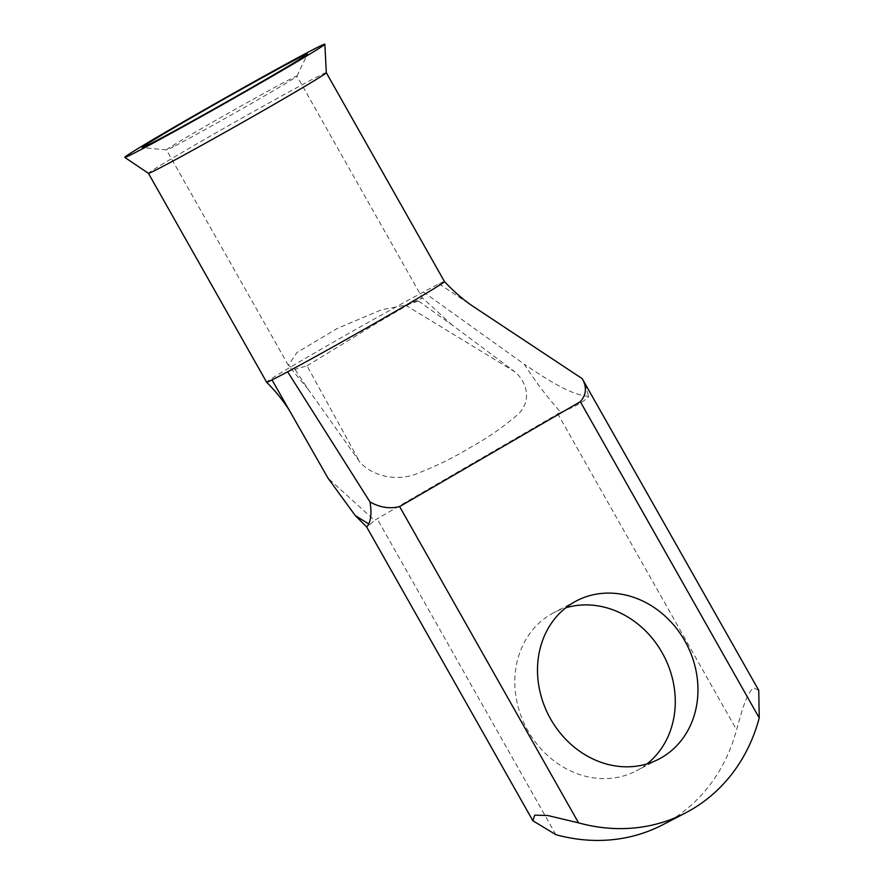 <?xml version="1.0" encoding="UTF-8"?>
<svg xmlns="http://www.w3.org/2000/svg" width="884" height="884" viewBox="0 0 884 884"><rect width="100%" height="100%" fill="white"/><g stroke="black" fill="none" stroke-linecap="round" stroke-linejoin="round"><path stroke-width="0.66" stroke-dasharray="4.42 3.31" d="M175.308 145.75A74.93 1.481 -29.5 0 0 248.128 105.362A74.93 1.481 -29.5 0 0 296.925 76.157A74.93 1.481 -29.5 0 0 296.925 76.101A74.93 1.481 -29.5 0 0 288.107 80.256A74.93 1.481 -29.5 0 0 214.392 121.152A74.93 1.481 -29.5 0 0 166.49 149.904A74.93 1.481 -29.5 0 0 166.535 149.926A74.93 1.481 -29.5 0 0 175.308 145.75M647.022 763.909A89.207 77.615 -117.5 0 1 636.237 770.892A89.207 77.615 -117.5 0 1 527.903 730.748A89.207 77.615 -117.5 0 1 553.848 612.645A89.207 77.615 -117.5 0 1 565.76 607.816M326.307 72.698L326.295 72.687A102.179 2.022 -29.5 0 0 326.295 72.687A102.179 2.022 -29.5 0 0 314.273 78.345A102.179 2.022 -29.5 0 0 162.115 164.325A102.179 2.022 -29.5 0 0 148.435 173.319L148.435 173.319M444.475 281.565L444.475 281.565A102.179 2.022 -29.5 0 0 439.083 283.852A102.179 2.022 -29.5 0 0 432.453 287.234A102.179 2.022 -29.5 0 0 423.447 291.996A102.179 2.022 -29.5 0 0 324.494 347.268A102.179 2.022 -29.5 0 0 266.614 382.208M307.013 365.81L377.987 322.395L409.623 303.986L422.408 297.897L418.541 301.057L405.612 305.168L381.623 309.709L337.312 328.439L296.98 352.495L288.361 365.324L294.969 369.368L307.013 365.81L359.832 462.056L308.339 389.557L294.969 369.368M662.956 824.673A181.684 158.081 62.5 0 0 736.549 729.753C740.748 715.543 745.776 693.918 753.533 687.94L758.748 690.338M585.241 383.656L588.501 396.253M423.447 291.996L524.289 364.263C535.461 381.689 547.605 397.678 560.743 412.231L374.507 520.356L328.041 478.211M560.743 412.231C573.528 407.535 582.854 402.353 588.733 396.673M368.993 524.256C364.805 528.963 366.639 527.66 374.507 520.356M405.612 305.168L515.074 371.921C530.743 386.043 529.914 405.855 515.206 416.696C501.891 428.066 486.929 438.32 470.31 447.47C454.31 457.26 437.005 465.78 418.397 473.039C399.756 481.581 373.656 477.57 359.832 462.056M418.541 301.057L452.199 325.058L515.074 371.921M588.368 396.319C570.335 394.971 545.638 378.507 524.289 364.263M439.094 283.852L471.691 305.455M557.616 413.502L736.549 729.753M555.87 834.662L376.949 518.4M296.925 76.157L307.466 54.068M658.923 759.08L636.237 770.892M452.199 325.069L422.397 297.886L296.925 76.101M308.339 389.557L289.178 366.396M288.361 365.313L166.49 149.904M576.545 600.833L553.848 612.645M166.535 149.926L142.169 147.584"/><path stroke-width="1.33" d="M296.295 59.261A94.997 1.878 150.5 0 1 307.466 54.068A94.997 1.878 150.5 0 1 245.608 91.085A94.997 1.878 150.5 0 1 153.286 142.291A94.997 1.878 150.5 0 1 142.169 147.584A94.997 1.878 150.5 0 1 201.718 111.76A94.997 1.878 150.5 0 1 296.295 59.261M565.76 607.816A89.207 77.615 -117.5 0 1 662.193 652.779A89.207 77.615 -117.5 0 1 647.022 763.909M550.588 718.946A89.207 77.615 62.5 0 0 658.923 759.08A89.207 77.615 62.5 0 0 684.879 640.977A89.207 77.615 62.5 0 0 576.545 600.833A89.207 77.615 62.5 0 0 550.588 718.946M296.35 62.134A114.953 2.265 -29.5 0 0 324.848 44.2A114.953 2.265 -29.5 0 0 262.57 76.996A114.953 2.265 -29.5 0 0 153.23 139.418A114.953 2.265 -29.5 0 0 124.766 157.407A114.953 2.265 -29.5 0 0 188.093 123.959A114.953 2.265 -29.5 0 0 296.35 62.134M368.628 523.903L355.269 515.56L328.041 478.211L289.808 411.148C283.852 401.447 276.117 391.8 266.625 382.208L148.435 173.33A102.179 2.022 -29.5 0 0 148.446 173.33A102.179 2.022 -29.5 0 0 160.457 167.662A102.179 2.022 -29.5 0 0 312.627 81.682A102.179 2.022 -29.5 0 0 326.307 72.709L324.848 44.2M266.614 382.208A102.179 2.022 -29.5 0 0 272.007 379.921A102.179 2.022 -29.5 0 0 278.637 376.54A102.179 2.022 -29.5 0 0 287.643 371.788L369.965 501.913C379.711 507.471 389.59 509.029 399.634 506.587L578.556 822.849L547.737 815.512L534.754 815.136L532.908 820.794L555.87 834.662A181.684 158.081 62.5 0 0 662.956 824.673L685.641 812.86A181.684 158.081 62.5 0 0 759.234 717.941L580.313 401.69C586.379 394.794 587.02 387.126 582.224 378.672L758.748 690.338L759.234 717.941M368.761 523.836C371.203 518.554 371.6 511.239 369.965 501.913M368.993 524.256L366.65 526.93L532.897 820.794M578.556 822.849A181.684 158.081 62.5 0 0 685.641 812.86M580.313 401.69L399.634 506.587M289.808 411.148L272.007 379.921M287.643 371.788A102.179 2.022 -29.5 0 0 386.595 316.505A102.179 2.022 -29.5 0 0 444.475 281.576C453.713 291.355 462.785 299.311 471.691 305.455L582.224 378.672M444.475 281.576L326.307 72.698M124.766 157.407L148.446 173.33M355.269 515.56L366.661 526.963"/></g></svg>
